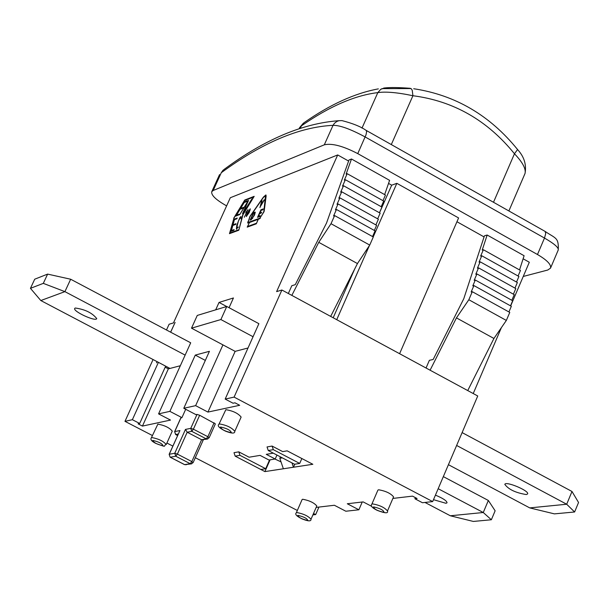 <?xml version="1.0" encoding="UTF-8"?>
<svg xmlns="http://www.w3.org/2000/svg" width="609" height="609" viewBox="0 0 609 609"><rect width="100%" height="100%" fill="white"/><g stroke="black" fill="none" stroke-linecap="round" stroke-linejoin="round"><path stroke-width="0.91" d="M448.422 464.69L529.739 507.898L554.411 513.874L574.607 511.986L578.55 502.486L571.996 491.478L566.69 504.237L529.739 507.898M574.607 511.986L566.69 504.237L456.628 445.453M526.343 494.561C515.754 492.856 508.576 489.461 504.815 484.368C505.645 480.813 529.564 490.854 527.607 493.937L526.343 494.561M462.117 432.596L571.996 491.478M424.975 502.448L450.34 515.777L473.345 521.441L491.356 519.759L495.132 510.791L488.349 500.469L483.264 512.512L438.175 488.707M443.329 476.619L488.349 500.469M491.356 519.759L483.264 512.512L450.34 515.777M435.435 495.14C442.895 498.246 446.77 500.788 447.044 502.775L445.986 503.3L433.494 499.677M316.17 507.396L334.379 505.264L345.851 511.233L358.876 509.786L347.297 503.757L363.162 501.9L371.947 506.49M157.251 361.738L156.513 362.857L157.069 361.639M30.45 288.339L34.721 279.196L47.624 274.103L43.308 283.368L30.45 288.339L40.818 300.541L169.995 368.437L168.358 368.864L165.184 367.197M410.215 88.305C398.758 87.452 390.346 87.323 384.972 87.932L380.8 89.249L377.824 92.614C385.809 91.441 397.51 92.484 412.925 95.727L412.247 90.391L411.494 88.998L410.215 88.305M391.298 144.577L412.925 95.727C453.56 101.003 487.406 120.346 514.46 153.765L517.566 149.525M378.341 88.876C354.849 93.223 330.07 104.504 304.02 122.721L301.386 125.873C329.362 106.43 354.841 95.347 377.824 92.614L361.99 128.126M493.496 202.272L514.46 153.765C522.537 162.192 526.062 168.731 525.049 173.382C526.595 164.613 524.128 156.711 517.673 149.662M303.389 123.147L299.575 127.677L301.386 125.873L300.359 128.149M205.324 360.414L195.268 355.1L209.427 351.302L183.781 408.281L195.969 414.638L197.004 414.417L199.653 415.254L215.373 423.856L209.153 437.764L207.867 436.714L206.23 438.853L207.783 438.982M204.989 360.239L205.461 360.109M249.553 209.709L250.352 209.024M246.516 216.553L246.752 215.327M250.116 210.25L249.964 209.793M248.883 212.48L249.774 209.625L249.028 210.326L246.805 215.792L249.134 212.617M246.234 216.02L247.323 213.074L250.223 208.849L249.264 212.343L246.523 216.18M264.991 195.71L266.042 195.093M247.817 223.1L247.764 221.897M247.642 226.99L247.833 226.571M256.488 223.343L258.155 219.316L249.439 222.544L247.657 226.479L256.404 223.533M266.087 196.403L265.638 195.618M248.221 222.582L260.378 218.22M263.834 211.483L265.532 195.558L263.438 197.4L249.987 216.675L248.038 222.475L259.837 218.182L264.085 211.62M249.256 222.612L247.718 223.084L249.972 216.355L263.431 197.08L265.851 194.949L266.141 196.029L264.199 211.018L259.556 218.791L258.338 219.248L256.275 223.823L247.208 227.149L249.378 222.673M247.657 226.479L256.366 223.275M238.309 227.073L236.376 229.053L236.787 225.368L239.779 217.679L240.958 216.515L241.057 218.913L240.692 217.207M241.057 218.913L240.395 217.261L238.309 221.356L236.68 227.933L236.886 228.603L238.134 226.974M236.695 229.273L236.772 226.936M240.502 217.2L241.118 216.667M260.995 204.213L262.106 200.818M264.39 199.889L260.157 206.893M259.944 207.631L261.771 200.673L260.119 206.87L264.146 199.76M243.06 208.149L240.083 209.29L236.49 215.205L239.048 214.231L238.599 215.015L235.675 216.126L244.323 201.899L247.269 200.749L246.82 201.541L244.163 202.576L240.57 208.491L243.501 207.357L243.06 208.149M243.311 207.707L240.57 208.491M244.338 202.508L244.323 201.899M244.612 202.059L247.071 201.099M236.178 215.936L236.589 215.259M240.251 209.222L240.669 208.544M238.85 214.574L236.49 215.205M244.871 200.46L253.961 196.692M229.844 233.521L229.974 233.057M238.888 229.89L242.732 214.81L253.519 197.08L244.635 200.559L233.947 218.144L229.89 233.011L238.865 229.974M233.681 218.243L244.757 200.018L254.181 196.334L242.999 214.711L238.797 230.24L229.479 233.658L233.886 218.357M229.89 233.011L238.682 229.776M235.752 224.386L232.828 225.475L231.435 230.575L234.122 229.585L233.864 230.301L230.918 231.39L234.259 219.141L237.175 218.037L236.985 218.73L234.396 219.704L233.011 224.79L235.942 223.693L235.752 224.386M235.858 223.99L233.011 224.79M234.442 219.689L234.259 219.141M234.549 219.301L237.091 218.342M231.291 231.253L231.466 230.59M232.866 225.459L233.049 224.805M234.008 229.89L231.435 230.575M247.033 211.422L247.65 210.63M247.878 209.694L244.346 217.268L246.995 211.407L245.77 212.792L246.173 211.902L248.038 209.778M243.052 213.454L242.534 213.652L248.274 200.97L239.642 214.749L248.434 200.3L243.09 212.967L251.867 198.96L243.052 213.454M248.373 201.023L248.434 200.3M242.976 213.485L243.181 213.021M260.987 210.493L263.019 209.26M257.965 217.2L258.361 216.332M259.533 213.721L259.929 212.846M258.33 216.317L260.203 215.616L259.799 216.515L257.523 217.367L260.949 209.762L263.164 208.933L262.761 209.831L260.949 210.508L259.906 212.83L261.596 212.198L261.192 213.097L259.495 213.729L258.33 216.317L260.058 215.944M259.906 212.83L261.451 212.526M255.278 212.45L254.356 215.358L251.228 219.712L250.139 220.115L253.557 212.556L255.08 212.077L255.278 212.45M253.588 213.287L255.24 212.229M250.946 219.073L252.56 218.03L253.953 215.495L254.631 213.021L254.181 213.059L253.55 213.302L250.946 219.073L252.636 218.456M250.581 219.948L250.969 219.088M254.92 213.18L254.737 214.475M40.818 300.541L64.912 291.635L185.136 355.108L190.693 342.806L70.667 279.234L47.624 274.103M348.614 161.065L337.69 154.945L276.623 291.612L281.898 290.013L477.738 395.987L432.679 501.588L234.092 397.106L225.17 399.085L233.049 403.219L234.96 402.808L239.68 405.289L207.935 412.08L195.634 405.647L222.94 344.877L191.508 328.175L197.27 315.432L226.776 306.472L258.886 323.683L253.055 336.731L220.892 319.55L191.508 328.175M337.69 154.945L230.316 197.735L173.466 322.915L169.104 324.239L166.485 329.987M215.685 309.844L219.034 302.429L233.437 297.968L229.06 307.697M523.116 258.779L529.312 262.251L510.662 305.916M501.382 327.642L473.239 393.543M366.275 130.448L545.108 231.405L545.733 233.506L544.492 238.058C554.068 243.592 558.659 247.52 558.263 249.85C558.788 237.411 555.705 238.606 545.177 231.458M223.039 170.208L221.288 172.705C262.106 142.765 299.354 126.977 333.032 125.34L324.3 144.82C331.905 143.054 343.05 145.993 357.757 153.62L366.017 134.817L366.656 131.506L366.024 130.311C360.741 126.619 352.74 123.383 342.007 120.62L338.962 120.689L336.8 121.473L334.364 123.383L333.032 125.34C339.761 125.188 350.472 129.062 365.172 136.956L544.492 238.058L537.473 254.509C547.019 260.096 551.381 264.626 550.536 268.105L547.78 270.023L523.253 276.448M226.624 205.865L225.893 205.461C215.792 199.699 211.079 195.116 211.749 191.721L213.18 190.495L221.288 172.705L223.815 169.629C264.298 139.613 302.688 123.3 338.969 120.689M357.757 153.62L537.473 254.509M324.3 144.82L213.18 190.495M288.339 293.5L291.81 285.72L295.266 284.669L326.523 223.061L349.003 159.977L351.492 159.002L389.6 180.355L384.644 194.606M426.049 368.011L429.375 360.315L433.166 359.485L463.769 298.753L484.437 235.828L487.154 235.021L524.098 255.727L519.538 269.932M379.506 212.792L391.686 185.182L388.534 183.416M391.686 185.182L396.847 183.332L458.592 217.946L399.603 353.707M484.079 236.924L456.948 221.729M333.184 317.761L354.811 268.752M336.731 319.679L369.427 245.518M373.218 236.924L396.847 183.332M487.154 235.021L482.214 250.078L483.379 249.743L480.638 256.084L481.772 255.765L479.032 262.121L480.158 261.809L477.418 268.181L478.545 267.861L475.796 274.248L476.931 273.936L474.175 280.33L475.309 280.026L472.79 285.88L473.924 285.575L471.153 291.993L472.287 291.696L468.831 299.735L456.445 317.89L430.099 370.203M382.97 200.673L385.444 195.055L347.183 173.687L344.329 180.097L345.372 179.708L383.693 201.077L381.204 206.702M379.437 212.754L381.927 207.106L343.545 185.737L340.682 192.17L341.725 191.789L380.161 213.165L377.664 218.829M375.882 224.911L378.395 219.232L339.891 197.856L337.021 204.312L338.056 203.939L376.613 225.315L374.352 230.453M372.563 236.566L375.083 230.857L336.465 209.473L333.58 215.951L334.623 215.586L373.302 236.97L369.732 245.069L357.445 263.56L330.679 316.406M351.492 159.002L346.118 174.098L347.183 173.687M518.084 276.014L520.459 270.449L483.379 249.743M481.772 255.765L518.914 276.478L516.523 282.058M345.372 179.708L342.509 186.126L343.545 185.737M480.158 261.809L517.361 282.515L514.97 288.11M478.545 267.861L515.8 288.575L513.402 294.185M341.725 191.789L338.855 198.229L339.891 197.856M476.931 273.936L514.24 294.649L511.834 300.283M475.309 280.026L512.671 300.747L510.502 305.832M338.056 203.939L335.43 209.839L336.465 209.473M473.924 285.575L511.339 306.297L508.926 311.953M472.287 291.696L509.771 312.417L506.345 320.433L468.831 299.735M334.623 215.586L331.007 223.701L369.732 245.069M331.007 223.701L318.758 242.329L357.445 263.56M456.445 317.89L493.929 338.467L506.345 320.433M318.758 242.329L291.84 295.388M467.735 390.575L493.929 338.467M226.662 306.51L219.034 302.429M318.941 507.069L315.668 514.582L313.521 513.471M180.34 365.727L169.995 368.437M75.242 308.009C85.131 309.41 92.294 312.942 96.74 318.606C95.803 322.001 72.737 311.359 74.709 308.436L75.242 308.009M70.667 279.234L64.912 291.635L43.308 283.368M185.136 355.108L158.568 413.876L170.512 420.081L142.437 426.087L138.068 423.826L139.674 423.476L132.374 419.7L124.974 421.344L152.395 435.519M158.409 362.34L132.374 419.7M165.656 366.154L139.674 423.476M226.776 306.472L220.892 319.55M248.015 347.99L235.143 351.363L222.94 344.877M253.055 336.731L225.17 399.085M214.094 422.791L207.867 436.714L193.396 429.193L190.754 428.348L191.766 431.332L193.396 429.193L199.653 415.254M177.615 435.496L175.742 434.529L174.623 431.659L175.643 434.529L178.277 434.019M175.59 434.491L177.592 435.534M180.827 418.079L181.931 417.637L169.881 411.364L158.568 413.876M209.016 437.848L207.227 439.081L201.617 439.728L191.835 461.576L190.214 463.685L191.728 463.83M170.117 457.184L169.142 454.329L179.929 430.54L174.745 431.583L180.926 417.858M193 462.68L191.835 461.576L177.379 454.108L174.753 453.256L175.757 456.232L177.379 454.108L187.199 432.238L185.463 429.421L174.753 453.256L169.264 454.261L179.929 430.54M186.217 464.758L184.443 464.522M202.995 439.881L202.523 439.972M187.199 432.238L201.617 439.728L206.23 438.853L191.766 431.332L187.199 432.238M185.699 409.278L181.931 417.637M296.301 512.824L302.11 499.547L302.688 499.251C309.349 500.491 314.046 502.729 316.794 505.965L311.001 519.249C308.238 516.044 303.533 513.806 296.88 512.534L296.301 512.824C294.68 514.285 296.697 516.348 302.368 519.02C308.329 521.365 311.207 521.441 311.001 519.249M151.359 437.825L157.853 424.138C164.521 425.303 169.325 427.625 172.278 431.103L166.234 444.517C163.265 441.076 158.454 438.762 151.793 437.559L151.359 437.825C150.134 439.424 151.603 441.281 155.759 443.39C168.777 448.254 162.359 445.659 166.234 444.517M218.943 424.267L225.84 409.682C233.019 410.847 238.119 413.313 241.134 417.074L234.785 431.332C231.747 427.609 226.639 425.151 219.468 423.948L218.943 424.267C217.032 425.752 219.202 428.036 225.452 431.126C231.877 433.616 234.99 433.684 234.785 431.332M371.825 504.222L377.907 490.123L378.608 489.765C385.771 491.021 390.757 493.389 393.559 496.875L387.491 510.981C384.675 507.533 379.681 505.166 372.518 503.879L371.825 504.222C370.325 505.797 372.076 507.83 377.1 510.312C384.957 513.349 388.42 513.577 387.491 510.981M235.143 351.363L207.935 412.08M362.233 502.014L358.876 509.786M170.619 332.171L175.11 322.412L170.665 332.202M392.889 498.428L412.537 496.129L417.074 498.512L414.904 498.763L422.44 502.729L432.679 501.588M415.384 497.629L414.904 498.763M195.634 405.647L183.781 408.281M166.904 443.025L172.842 446.092M195.314 457.717L297.337 510.464M312.904 514.894L315.668 514.582M235.173 456.141L239.961 455.326L265.699 468.717L260.827 469.47L235.173 456.141L234.001 452.677L238.781 451.848L249.096 457.214L260.073 455.38L268.972 460.016L275.207 459.003L266.27 454.344L273.327 453.165M268.249 450.515L273.312 449.655L299.704 463.441L294.543 464.241L268.249 450.515L267.039 446.945L272.101 446.07L282.675 451.604L287.174 450.85L312.843 464.279L293.447 467.24L291.985 462.909M282.363 457.884L279.813 458.295L283.36 468.778L293.447 467.24L294.779 464.21M283.36 468.778L264.892 471.594L240.129 458.714M273.312 449.655L272.101 446.07M301.858 458.531L299.704 463.441M239.961 455.326L238.781 451.848M269.581 459.917L265.699 468.717M279.813 458.295L280.163 457.519L281.297 457.329M281.031 461.888L274.956 459.049M275.207 459.003L276.95 455.06M264.892 471.594L270.076 459.841M124.974 421.344L153.065 359.531M168.358 368.864L142.437 426.087M169.881 411.364L195.268 355.1M234.092 397.106L281.898 290.013M384.972 87.932L383.624 88.084M175.757 456.232L190.214 463.685L184.656 464.637L170.269 457.214L175.757 456.232M197.004 414.417L190.754 428.348L185.463 429.421M297.831 515.359C303.899 516.775 307.225 518.495 307.811 520.512C301.752 519.096 298.425 517.376 297.831 515.359M152.768 440.429C158.66 441.731 162.101 443.504 163.083 445.758C157.206 444.456 153.765 442.682 152.768 440.429M220.504 427C226.913 428.355 230.545 430.251 231.39 432.679C225.003 431.332 221.371 429.436 220.504 427M373.53 506.878C380.138 508.37 383.64 510.197 384.043 512.367C377.458 510.875 373.949 509.048 373.53 506.878M413.694 88.731C455.258 95.034 489.887 115.307 517.574 149.54M508.88 210.965L525.065 173.39M381.942 88.617L411.014 88.556M299.186 128.537L299.575 127.677M211.749 191.721L219.552 174.608M550.536 268.105L558.293 249.865M180.797 417.934L174.623 431.659M169.142 454.329L170.177 457.214L184.557 464.629L191.157 463.913L193.129 462.604L203.322 439.82"/></g></svg>
